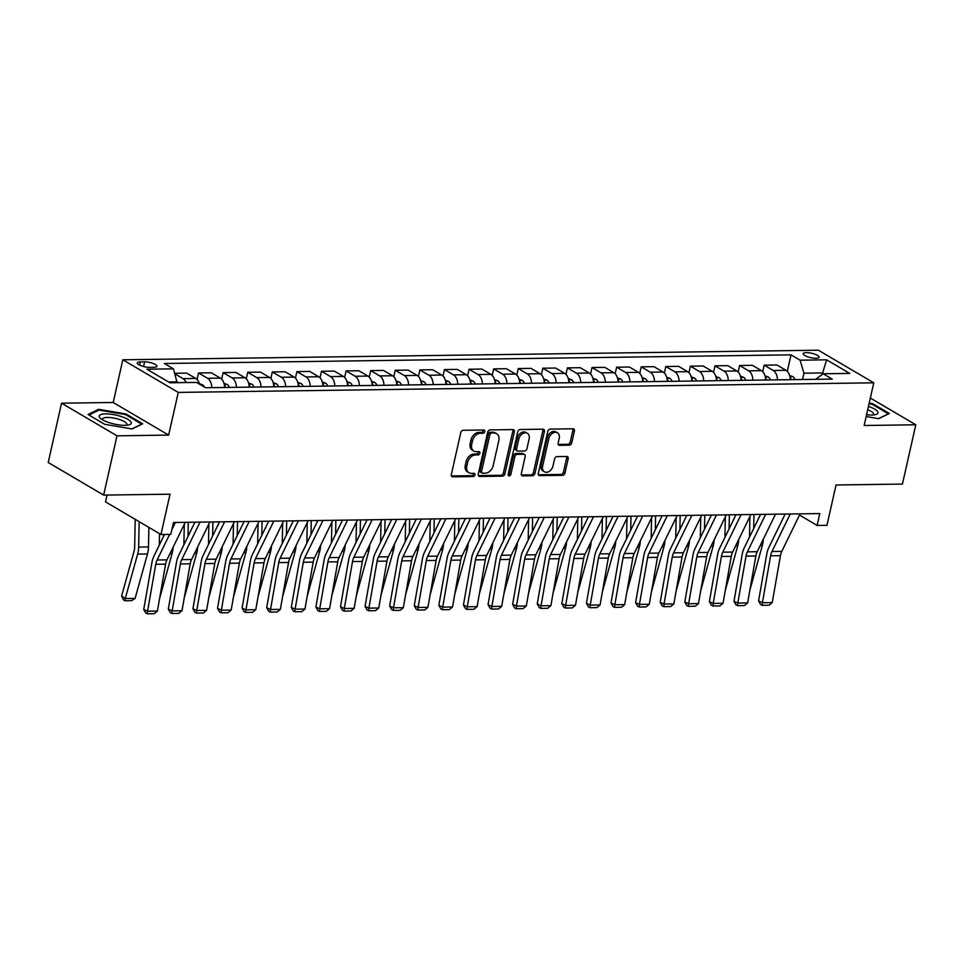 <?xml version="1.0" encoding="UTF-8"?>
<svg xmlns="http://www.w3.org/2000/svg" width="964" height="964" viewBox="0 0 964 964"><rect width="100%" height="100%" fill="white"/><g stroke="black" fill="none" stroke-linecap="round" stroke-linejoin="round"><path stroke-width="1.45" d="M484.723 431.607A1.735 1.265 120.5 0 0 483.735 430.004L463.214 430.281A2.482 1.808 120.5 0 0 460.768 432.643L451.321 474.541A2.482 1.808 120.5 0 0 451.996 476.65A2.482 1.808 120.5 0 0 452.731 476.843L473.252 476.553A1.735 1.265 120.5 0 0 473.987 473.3L471.324 473.336A7.953 5.772 120.5 0 1 468.974 472.734A7.953 5.772 120.5 0 1 466.829 465.974L467.612 462.479A7.953 5.772 120.5 0 1 475.469 454.948L478.12 454.912A1.735 1.265 120.5 0 0 478.855 451.646L476.204 451.682A7.953 5.772 120.5 0 1 473.854 451.092A7.953 5.772 120.5 0 1 471.709 444.32L472.493 440.825A7.953 5.772 120.5 0 1 480.349 433.294L483 433.258A1.735 1.265 120.5 0 0 484.723 431.607M473.854 451.092L472.36 450.2A7.953 5.772 120.5 0 1 470.203 443.44L470.986 439.946A7.953 5.772 120.5 0 1 478.855 432.414L481.506 432.378A1.735 1.265 120.5 0 0 483.253 430.004M451.405 475.951L471.745 475.674A1.735 1.265 120.5 0 0 473.493 473.3M468.974 472.734L467.48 471.854A7.953 5.772 120.5 0 1 465.323 465.094L466.118 461.599A7.953 5.772 120.5 0 1 473.975 454.068L476.626 454.032A1.735 1.265 120.5 0 0 478.373 451.658M806.338 352.619A8.098 2.241 12.7 0 0 803.241 353.655A8.098 2.241 12.7 0 0 807.398 356.692A8.098 2.241 12.7 0 0 815.93 358.259A8.098 2.241 12.7 0 0 819.039 357.222A8.098 2.241 12.7 0 0 814.869 354.186A8.098 2.241 12.7 0 0 806.338 352.619M569.314 445.175A2.482 1.808 120.5 0 0 571.773 442.825L574.411 431.077A2.482 1.808 120.5 0 0 573.749 428.956A2.482 1.808 120.5 0 0 573.014 428.775L550.215 429.088A2.482 1.808 120.5 0 0 547.769 431.438L538.322 473.336A2.482 1.808 120.5 0 0 538.997 475.457A2.482 1.808 120.5 0 0 539.732 475.638L562.518 475.324A2.482 1.808 120.5 0 0 564.976 472.975L568.17 458.768A2.482 1.808 120.5 0 0 567.507 456.659A2.482 1.808 120.5 0 0 566.772 456.466L557.011 456.611A2.482 1.808 120.5 0 0 554.553 458.96L552.975 465.998A6.64 4.832 120.5 0 1 544.431 471.794A6.64 4.832 120.5 0 1 542.636 466.142L548.853 438.56A6.64 4.832 120.5 0 1 557.385 432.764A6.64 4.832 120.5 0 1 559.192 438.415L558.156 443.018A2.482 1.808 120.5 0 0 558.819 445.127A2.482 1.808 120.5 0 0 559.554 445.32L569.314 445.175L567.808 444.296A2.482 1.808 120.5 0 0 570.266 441.946L572.917 430.185A2.482 1.808 120.5 0 0 572.833 428.775M117.005 435.812L168.652 435.101L113.21 402.482L61.563 403.193L117.005 435.812L103.642 495.098L170.038 494.183L160.952 534.49L170.797 534.357L173.472 522.5L819.786 513.583L817.111 525.44L826.955 525.308L836.041 484.988L902.437 484.073L915.8 424.787L870.335 398.048M168.652 435.101L178.268 392.408L873.77 382.816L864.154 425.498L915.8 424.787M514.354 431.896A2.482 1.808 120.5 0 0 513.679 429.787A2.482 1.808 120.5 0 0 512.944 429.595L490.158 429.908A2.482 1.808 120.5 0 0 487.7 432.27L478.264 474.168A2.482 1.808 120.5 0 0 478.939 476.276A2.482 1.808 120.5 0 0 479.662 476.469L502.461 476.156A2.482 1.808 120.5 0 0 504.907 473.794L514.354 431.896L512.86 431.016A2.482 1.808 120.5 0 0 512.776 429.607M520.186 429.498L542.973 429.185A2.482 1.808 120.5 0 1 543.708 429.366A2.482 1.808 120.5 0 1 544.383 431.486L534.948 473.384A2.482 1.808 120.5 0 1 532.49 475.734L522.729 475.879A2.482 1.808 120.5 0 1 521.994 475.686A2.482 1.808 120.5 0 1 521.331 473.577L525.163 456.575A2.482 1.808 120.5 0 0 524.488 454.466A2.482 1.808 120.5 0 0 523.753 454.285L517.282 454.369A2.482 1.808 120.5 0 0 514.824 456.719L510.836 474.409A1.735 1.265 120.5 0 1 508.136 474.457L517.74 431.848A2.482 1.808 120.5 0 1 520.186 429.498M103.642 495.098L48.2 462.479L61.563 403.193M149.589 367.368L153.915 367.308A7.845 2.169 12.7 0 0 156.927 366.296A7.845 2.169 12.7 0 0 152.89 363.356A7.845 2.169 12.7 0 0 144.624 361.837L140.298 361.898A7.845 2.169 12.7 0 0 137.298 362.91A7.845 2.169 12.7 0 0 141.322 365.838A7.845 2.169 12.7 0 0 149.589 367.368M178.268 392.408L122.826 359.789L818.328 350.197L873.77 382.816M787.311 371.333L791.022 354.86L164.374 363.5L173.436 368.838L146.877 369.2L169.953 382.78L196.511 382.419L205.585 387.745L832.221 379.105L823.16 373.767L815.568 379.334M791.022 354.86L800.084 360.187L826.642 359.825L849.718 373.405L823.16 373.767M107.052 495.05L105.522 501.883L160.952 534.49M113.21 402.482L122.826 359.789M799.493 515.077L817.111 525.44M173.436 368.838L177.111 382.684M177.292 381.852L168.58 381.973M822.304 374.394L822.629 372.948L803.94 373.201L802.518 379.515M824.003 373.755L822.629 372.948L826.642 359.825M174.942 373.887L183.003 378.635A10.122 6.362 89.2 0 1 186.136 382.551M199.524 384.19A10.122 6.362 89.2 0 0 195.788 378.454L186.727 373.128L174.761 373.297M197.066 379.479L198.524 372.96L207.597 378.298A10.122 6.362 89.2 0 1 211.815 387.661M224.612 387.48A10.122 6.362 89.2 0 0 220.382 378.117L211.321 372.791L198.524 372.96M221.66 379.129L223.118 372.622L232.191 377.96A10.122 6.362 89.2 0 1 236.409 387.323M249.206 387.142A10.122 6.362 89.2 0 0 244.977 377.78L235.915 372.441L223.118 372.622M246.254 378.792L247.712 372.285L256.786 377.623A10.122 6.362 89.2 0 1 261.003 386.986M273.8 386.805A10.122 6.362 89.2 0 0 269.571 377.442L260.509 372.104L247.712 372.285M270.848 378.454L272.306 371.947L281.38 377.273A10.122 6.362 89.2 0 1 285.597 386.636M298.382 386.468A10.122 6.362 89.2 0 0 294.165 377.105L285.103 371.767L272.306 371.947M295.442 378.117L296.9 371.61L305.974 376.936A10.122 6.362 89.2 0 1 310.191 386.299M322.976 386.13A10.122 6.362 89.2 0 0 318.759 376.767L309.697 371.429L296.9 371.61M320.036 377.78L321.494 371.261L330.568 376.599A10.122 6.362 89.2 0 1 334.785 385.962M347.57 385.793A10.122 6.362 89.2 0 0 343.353 376.418L334.291 371.092L321.494 371.261M344.618 377.442L346.088 370.923L355.162 376.261A10.122 6.362 89.2 0 1 359.379 385.624M372.164 385.443A10.122 6.362 89.2 0 0 367.947 376.081L358.885 370.754L346.088 370.923M369.212 377.093L370.682 370.586L379.744 375.924A10.122 6.362 89.2 0 1 383.973 385.287M396.758 385.106A10.122 6.362 89.2 0 0 392.541 375.743L383.467 370.417L370.682 370.586M393.806 376.755L395.276 370.248L404.338 375.586A10.122 6.362 89.2 0 1 408.567 384.949M421.352 384.769A10.122 6.362 89.2 0 0 417.135 375.406L408.061 370.068L395.276 370.248M418.4 376.418L419.87 369.911L428.932 375.237A10.122 6.362 89.2 0 1 433.161 384.612M445.946 384.431A10.122 6.362 89.2 0 0 441.729 375.068L432.655 369.73L419.87 369.911M442.994 376.081L444.464 369.574L453.526 374.9A10.122 6.362 89.2 0 1 457.755 384.262M470.54 384.094A10.122 6.362 89.2 0 0 466.323 374.731L457.249 369.393L444.464 369.574M467.588 375.743L469.058 369.236L478.12 374.562A10.122 6.362 89.2 0 1 482.349 383.925M495.135 383.756A10.122 6.362 89.2 0 0 490.917 374.381L481.843 369.055L469.058 369.236M492.182 375.406L493.652 368.887L502.714 374.225A10.122 6.362 89.2 0 1 506.944 383.588M519.729 383.407A10.122 6.362 89.2 0 0 515.511 374.044L506.437 368.718L493.652 368.887M516.776 375.056L518.246 368.549L527.308 373.887A10.122 6.362 89.2 0 1 531.538 383.25M544.323 383.07A10.122 6.362 89.2 0 0 540.105 373.707L531.031 368.381L518.246 368.549M541.37 374.719L542.84 368.212L551.902 373.55A10.122 6.362 89.2 0 1 556.132 382.913M568.917 382.732A10.122 6.362 89.2 0 0 564.699 373.369L555.626 368.031L542.84 368.212M565.964 374.381L567.434 367.874L576.496 373.201A10.122 6.362 89.2 0 1 580.726 382.575M593.511 382.395A10.122 6.362 89.2 0 0 589.281 373.032L580.22 367.694L567.434 367.874M590.558 374.044L592.029 367.537L601.09 372.863A10.122 6.362 89.2 0 1 605.32 382.226M618.105 382.057A10.122 6.362 89.2 0 0 613.875 372.694L604.814 367.356L592.029 367.537M615.153 373.707L616.623 367.2L625.684 372.526A10.122 6.362 89.2 0 1 629.914 381.889M642.699 381.72A10.122 6.362 89.2 0 0 638.469 372.345L629.408 367.019L616.623 367.2M639.747 373.369L641.217 366.85L650.278 372.188A10.122 6.362 89.2 0 1 654.508 381.551M667.293 381.37A10.122 6.362 89.2 0 0 663.063 372.008L654.002 366.682L641.217 366.85M664.341 373.02L665.811 366.513L674.872 371.851A10.122 6.362 89.2 0 1 679.102 381.214M691.887 381.033A10.122 6.362 89.2 0 0 687.657 371.67L678.596 366.344L665.811 366.513M688.935 372.682L690.405 366.175L699.466 371.514A10.122 6.362 89.2 0 1 703.684 380.876M716.481 380.696A10.122 6.362 89.2 0 0 712.251 371.333L703.19 365.995L690.405 366.175M713.529 372.345L714.999 365.838L724.06 371.164A10.122 6.362 89.2 0 1 728.278 380.539M741.075 380.358A10.122 6.362 89.2 0 0 736.845 370.995L727.784 365.657L714.999 365.838M738.123 372.008L739.593 365.501L748.654 370.827A10.122 6.362 89.2 0 1 752.872 380.19M765.669 380.021A10.122 6.362 89.2 0 0 761.44 370.658L752.378 365.32L739.593 365.501M762.717 371.67L764.187 365.163L773.249 370.489A10.122 6.362 89.2 0 1 777.466 379.852M790.263 379.683A10.122 6.362 89.2 0 0 786.034 370.309L776.972 364.982L764.187 365.163M803.94 373.201L800.084 360.187M132.044 428.968L142.684 423.786L125.983 413.966L98.653 409.314L88.013 414.496L104.715 424.317L132.044 428.968M866.178 416.532L878.71 418.665L889.35 413.484L872.649 403.663L869.203 403.085M98.4 410.423L98.653 409.314M125.814 414.761L125.983 413.966M872.468 404.458L872.649 403.663M478.349 475.589L500.955 475.276A2.482 1.808 120.5 0 0 503.413 472.914L512.86 431.016M491.556 433.137A1.735 1.265 120.5 0 0 489.833 434.788L481.542 471.565A1.735 1.265 120.5 0 0 482.53 473.179L485.326 473.143A7.953 5.772 120.5 0 0 493.182 465.612L498.846 440.464A7.953 5.772 120.5 0 0 496.701 433.704A7.953 5.772 120.5 0 0 494.351 433.101L490.049 432.258A1.735 1.265 120.5 0 0 488.338 433.908L489.833 434.788M482.012 473.047L480.518 472.167A1.735 1.265 120.5 0 1 480.048 470.685L488.338 433.908M496.701 433.704L495.207 432.824A7.953 5.772 120.5 0 0 492.857 432.221L494.351 433.101M490.049 432.258L492.857 432.221M521.416 474.987L530.983 474.854A2.482 1.808 120.5 0 0 533.441 472.505L542.889 430.607A2.482 1.808 120.5 0 0 542.804 429.185M524.488 454.466L522.982 453.586A2.482 1.808 120.5 0 0 522.247 453.393L515.788 453.49A2.482 1.808 120.5 0 0 513.33 455.839L509.341 473.529L510.836 474.409M508.1 475.083A1.735 1.265 120.5 0 0 509.341 473.529M529.128 438.945A6.64 4.832 120.5 0 0 527.332 433.294A6.64 4.832 120.5 0 0 518.801 439.09L516.608 448.814A2.482 1.808 120.5 0 0 517.282 450.923A2.482 1.808 120.5 0 0 518.017 451.104L524.488 451.019A2.482 1.808 120.5 0 0 526.947 448.67L529.128 438.945M527.332 433.294L525.838 432.414A6.64 4.832 120.5 0 0 517.307 438.21L518.801 439.09M517.282 450.923L515.788 450.043A2.482 1.808 120.5 0 1 515.113 447.923L517.307 438.21M558.228 444.428L567.808 444.296M557.385 432.764L555.891 431.884A6.64 4.832 120.5 0 0 547.359 437.68L548.853 438.56M544.431 471.794L542.937 470.914A6.64 4.832 120.5 0 1 541.141 465.263L547.359 437.68M538.406 474.758L561.024 474.445A2.482 1.808 120.5 0 0 563.47 472.095L566.675 457.888A2.482 1.808 120.5 0 0 566.591 456.478M135.201 519.343L134.671 546.793A12.652 7.953 89.2 0 1 133.996 551.48L121.621 595.933L125.26 598.56L137.647 554.107A18.979 11.93 -90.8 0 0 138.647 547.07L139.141 521.657M135.093 598.427L131.694 600.656L124.814 600.753L125.26 598.56L135.093 598.427L147.48 553.975A18.979 11.93 -90.8 0 0 148.48 546.937L148.866 527.38M124.814 600.753L123.356 599.692L121.621 595.933M185.245 522.343L166.965 559.867A12.652 7.953 -90.8 0 0 165.603 564.157L157.397 611.068L147.564 611.2L147.335 613.803L145.805 613.092L143.732 609.429L151.938 562.518A18.979 11.93 89.2 0 1 153.963 556.083L164.507 534.442M143.732 609.429L147.564 611.2L155.77 564.289A12.652 7.953 -90.8 0 1 157.12 560L169.616 534.381M175.412 522.476L171.809 529.875M157.397 611.068L154.216 613.707L147.335 613.803M159.518 533.646L159.289 545.154M163.434 536.647L163.482 534.466M199.391 383.696L202.597 384.817A6.7 4.218 89.2 0 1 204.476 387.094M159.687 598.09L172.074 553.637A18.979 11.93 -90.8 0 0 173.05 547.359M184.281 524.32L183.883 544.817M188.028 536.309L188.305 522.295M223.985 383.347L227.191 384.479A6.7 4.218 89.2 0 1 229.348 387.42M184.281 597.752L196.668 553.3A18.979 11.93 -90.8 0 0 197.644 547.022M225.612 387.468A6.7 4.218 -90.8 0 0 224.516 385.479L224.467 385.66M208.875 523.982L208.477 544.479M212.622 535.972L212.899 521.958M248.579 383.009L251.785 384.13A6.7 4.218 89.2 0 1 253.942 387.082M208.875 597.403L221.262 552.95A18.979 11.93 -90.8 0 0 222.238 546.684M250.206 387.13A6.7 4.218 -90.8 0 0 249.11 385.142L249.061 385.323M209.839 521.994L191.559 559.518A12.652 7.953 -90.8 0 0 190.197 563.82L181.991 610.718L172.158 610.863L171.929 613.466L170.399 612.755L168.326 609.091L176.532 562.181A18.979 11.93 89.2 0 1 178.557 555.746L194.909 522.211M168.326 609.091L172.158 610.863L180.364 563.952A12.652 7.953 -90.8 0 1 181.714 559.662L200.006 522.139M181.991 610.718L178.81 613.369L171.929 613.466M234.433 521.657L216.141 559.18A12.652 7.953 -90.8 0 0 214.791 563.47L206.585 610.381L196.752 610.513L196.523 613.128L194.993 612.417L192.921 608.754L201.127 561.843A18.979 11.93 89.2 0 1 203.151 555.397L219.503 521.861M192.921 608.754L196.752 610.513L204.958 563.615A12.652 7.953 -90.8 0 1 206.308 559.313L224.6 521.801M206.585 610.381L203.404 613.032L196.523 613.128M259.027 521.319L240.735 558.843A12.652 7.953 -90.8 0 0 239.385 563.133L231.179 610.043L221.346 610.176L221.118 612.791L219.587 612.08L217.515 608.404L225.721 561.506A18.979 11.93 89.2 0 1 227.745 555.059L244.097 521.524M217.515 608.404L221.346 610.176L229.553 563.265A12.652 7.953 -90.8 0 1 230.902 558.975L249.194 521.452M231.179 610.043L227.998 612.694L221.118 612.791M233.469 523.645L233.071 544.142M237.216 535.635L237.493 521.62M273.173 382.672L276.379 383.793A6.7 4.218 89.2 0 1 278.536 386.745M233.469 597.065L245.856 552.613A18.979 11.93 -90.8 0 0 246.832 546.335M274.8 386.793A6.7 4.218 -90.8 0 0 273.704 384.805L273.656 384.973M283.621 520.982L265.329 558.505A12.652 7.953 -90.8 0 0 263.979 562.795L255.773 609.706L245.941 609.838L245.712 612.441L244.181 611.742L242.097 608.067L250.315 561.156A18.979 11.93 89.2 0 1 252.339 554.722L268.691 521.187M242.097 608.067L245.941 609.838L254.147 562.928A12.652 7.953 -90.8 0 1 255.496 558.638L273.788 521.114M255.773 609.706L252.592 612.357L245.712 612.441M121.452 416.593A16.448 4.555 12.7 0 0 103.51 413.99A16.448 4.555 12.7 0 0 100.846 418.701A16.448 4.555 12.7 0 0 109.04 422.63A16.448 4.555 12.7 0 0 128.634 424.967A16.448 4.555 12.7 0 0 121.452 416.593M126.296 425.293A12.448 3.458 12.7 0 0 126.899 424.509A12.448 3.458 12.7 0 0 119.452 419.497A12.448 3.458 12.7 0 0 102.606 419.039A12.448 3.458 12.7 0 0 102.823 420.003M88.929 415.026L99.063 410.098L125.549 414.604L141.732 424.124L131.839 428.932M866.576 414.749A16.448 4.555 12.7 0 0 871.649 415.038A16.448 4.555 12.7 0 0 875.3 414.665A16.448 4.555 12.7 0 0 868.456 406.41M872.95 414.99A12.448 3.458 12.7 0 0 873.565 414.207A12.448 3.458 12.7 0 0 867.696 409.748M869.046 403.759L872.215 404.302L888.386 413.821L878.505 418.629M258.063 523.307L257.665 543.804M261.81 535.297L262.088 521.283M297.768 382.334L300.973 383.455A6.7 4.218 89.2 0 1 303.13 386.395M258.039 596.752L270.45 552.276A18.979 11.93 -90.8 0 0 271.426 545.998M299.382 386.456A6.7 4.218 -90.8 0 0 298.298 384.467L298.25 384.636M282.657 522.97L282.259 543.455M286.404 534.96L286.682 520.934M322.362 381.997L325.567 383.118A6.7 4.218 89.2 0 1 327.724 386.058M282.657 596.391L295.044 551.938A18.979 11.93 -90.8 0 0 296.02 545.66M323.976 386.118A6.7 4.218 -90.8 0 0 322.892 384.118L322.844 384.299M307.251 522.633L306.853 543.118M310.998 534.622L311.264 520.596M346.956 381.66L350.161 382.78A6.7 4.218 89.2 0 1 352.318 385.721M307.251 596.053L319.638 551.601A18.979 11.93 -90.8 0 0 320.614 545.323M348.57 385.769A6.7 4.218 -90.8 0 0 347.486 383.78L347.438 383.961M331.845 522.283L331.447 542.78M335.593 534.273L335.858 520.259M371.55 381.31L374.755 382.443A6.7 4.218 89.2 0 1 376.912 385.383M331.821 595.716L344.232 551.263A18.979 11.93 -90.8 0 0 345.208 544.985M373.164 385.431A6.7 4.218 -90.8 0 0 372.08 383.443L372.032 383.624M356.439 521.946L356.041 542.443M360.187 533.936L360.452 519.921M396.144 380.973L399.349 382.106A6.7 4.218 89.2 0 1 401.506 385.046M356.439 595.378L368.826 550.926A18.979 11.93 -90.8 0 0 369.802 544.648M397.758 385.094A6.7 4.218 -90.8 0 0 396.662 383.106L396.626 383.286M308.215 520.644L289.923 558.168A12.652 7.953 -90.8 0 0 288.573 562.458L280.367 609.369L270.523 609.501L270.306 612.104L268.763 611.405L266.691 607.73L274.909 560.819A18.979 11.93 89.2 0 1 276.933 554.384L293.285 520.849M266.691 607.73L270.523 609.501L278.741 562.59A12.652 7.953 -90.8 0 1 280.09 558.301L298.382 520.777M280.367 609.369L277.186 612.007L270.306 612.104M332.809 520.307L314.517 557.831A12.652 7.953 -90.8 0 0 313.167 562.12L304.961 609.031L295.117 609.164L294.9 611.766L293.357 611.056L291.285 607.392L299.491 560.482A18.979 11.93 89.2 0 1 301.527 554.047L317.879 520.512M291.285 607.392L295.117 609.164L303.335 562.253A12.652 7.953 -90.8 0 1 304.684 557.963L322.976 520.439M304.961 609.031L301.78 611.67L294.9 611.766M357.403 519.957L339.111 557.481A12.652 7.953 -90.8 0 0 337.762 561.783L329.555 608.682L319.711 608.826L319.494 611.429L317.951 610.718L315.879 607.055L324.085 560.144A18.979 11.93 89.2 0 1 326.121 553.71L342.473 520.174M315.879 607.055L319.711 608.826L327.917 561.916A12.652 7.953 -90.8 0 1 329.278 557.626L347.57 520.102M329.555 608.682L326.374 611.333L319.494 611.429M381.997 519.62L363.705 557.144A12.652 7.953 -90.8 0 0 362.356 561.434L354.149 608.344L344.305 608.489L344.088 611.092L342.545 610.381L340.473 606.718L348.679 559.807A18.979 11.93 89.2 0 1 350.715 553.36L367.067 519.825M340.473 606.718L344.305 608.489L352.511 561.578A12.652 7.953 -90.8 0 1 353.872 557.276L372.164 519.765M354.149 608.344L350.968 610.995L344.088 611.092M406.591 519.283L388.299 556.806A12.652 7.953 -90.8 0 0 386.95 561.096L378.744 608.007L368.899 608.139L368.682 610.754L367.139 610.043L365.067 606.368L373.273 559.469A18.979 11.93 89.2 0 1 375.309 553.023L391.661 519.488M365.067 606.368L368.899 608.139L377.105 561.241A12.652 7.953 -90.8 0 1 378.466 556.939L396.758 519.415M378.744 608.007L375.562 610.658L368.682 610.754M381.033 521.608L380.635 542.105M384.781 533.598L385.046 519.584M420.738 380.635L423.943 381.756A6.7 4.218 89.2 0 1 426.088 384.708M381.033 595.029L393.42 550.577A18.979 11.93 -90.8 0 0 394.397 544.298M422.353 384.757A6.7 4.218 -90.8 0 0 421.256 382.768L421.22 382.937M431.185 518.945L412.893 556.469A12.652 7.953 -90.8 0 0 411.544 560.759L403.338 607.669L393.493 607.802L393.264 610.405L391.733 609.706L389.661 606.031L397.867 559.12A18.979 11.93 89.2 0 1 399.903 552.685L416.243 519.15M389.661 606.031L393.493 607.802L401.699 560.891A12.652 7.953 -90.8 0 1 403.06 556.602L421.352 519.078M403.338 607.669L400.156 610.32L393.264 610.405M405.627 521.271L405.229 541.768M409.375 533.261L409.64 519.247M445.32 380.298L448.537 381.419A6.7 4.218 89.2 0 1 450.682 384.359M405.603 594.716L418.002 550.239A18.979 11.93 -90.8 0 0 418.991 543.961M446.947 384.419A6.7 4.218 -90.8 0 0 445.85 382.431L445.814 382.6M455.779 518.608L437.487 556.132A12.652 7.953 -90.8 0 0 436.138 560.421L427.932 607.332L418.087 607.465L417.858 610.067L416.328 609.369L414.255 605.693L422.461 558.783A18.979 11.93 89.2 0 1 424.497 552.348L440.837 518.813M414.255 605.693L418.087 607.465L426.293 560.554A12.652 7.953 -90.8 0 1 427.654 556.264L445.946 518.74M427.932 607.332L424.75 609.971L417.858 610.067M430.221 520.934L429.824 541.419M433.969 532.923L434.234 518.909M469.914 379.961L473.131 381.081A6.7 4.218 89.2 0 1 475.276 384.021M430.221 594.354L442.597 549.902A18.979 11.93 -90.8 0 0 443.585 543.624M471.541 384.082A6.7 4.218 -90.8 0 0 470.444 382.081L470.408 382.262M480.373 518.271L462.081 555.794A12.652 7.953 -90.8 0 0 460.732 560.084L452.526 606.995L442.681 607.127L442.452 609.73L440.922 609.019L438.849 605.356L447.055 558.445A18.979 11.93 89.2 0 1 449.091 552.011L465.431 518.475M438.849 605.356L442.681 607.127L450.887 560.217A12.652 7.953 -90.8 0 1 452.249 555.927L470.54 518.403M452.526 606.995L449.344 609.634L442.452 609.73M454.815 520.596L454.418 541.081M458.563 532.586L458.828 518.56M494.508 379.623L497.725 380.744A6.7 4.218 89.2 0 1 499.87 383.684M454.815 594.017L467.191 549.564A18.979 11.93 -90.8 0 0 468.179 543.286M496.135 383.732A6.7 4.218 -90.8 0 0 495.038 381.744L495.002 381.925M504.967 517.933L486.675 555.445A12.652 7.953 -90.8 0 0 485.326 559.747L477.12 606.645L467.275 606.79L467.046 609.393L465.516 608.682L463.443 605.018L471.649 558.108A18.979 11.93 89.2 0 1 473.686 551.673L490.025 518.138M463.443 605.018L467.275 606.79L475.481 559.879A12.652 7.953 -90.8 0 1 476.843 555.589L495.122 518.066M477.12 606.645L473.939 609.296L467.046 609.393M479.409 520.247L479.012 540.744M483.157 532.236L483.422 518.222M519.102 379.274L522.319 380.406A6.7 4.218 89.2 0 1 524.464 383.347M479.409 593.679L491.785 549.227A18.979 11.93 -90.8 0 0 492.773 542.949M520.729 383.395A6.7 4.218 -90.8 0 0 519.632 381.407L519.596 381.587M529.561 517.584L511.269 555.107A12.652 7.953 -90.8 0 0 509.92 559.397L501.714 606.308L491.869 606.452L491.64 609.055L490.11 608.344L488.037 604.681L496.243 557.77A18.979 11.93 89.2 0 1 498.28 551.324L514.619 517.788M488.037 604.681L491.869 606.452L500.075 559.542A12.652 7.953 -90.8 0 1 501.437 555.252L519.716 517.728M501.714 606.308L498.533 608.959L491.64 609.055M504.003 519.909L503.606 540.406M507.751 531.899L508.016 517.885M543.696 378.936L546.913 380.069A6.7 4.218 89.2 0 1 549.058 383.009M504.003 593.342L516.379 548.89A18.979 11.93 -90.8 0 0 517.367 542.612M545.323 383.057A6.7 4.218 -90.8 0 0 544.226 381.069L544.19 381.25M554.155 517.246L535.864 554.77A12.652 7.953 -90.8 0 0 534.514 559.06L526.296 605.97L516.463 606.103L516.234 608.718L514.704 608.007L512.631 604.332L520.837 557.433A18.979 11.93 89.2 0 1 522.874 550.986L539.213 517.451M512.631 604.332L516.463 606.103L524.669 559.204A12.652 7.953 -90.8 0 1 526.031 554.903L544.311 517.379M526.296 605.97L523.127 608.621L516.234 608.718M528.597 519.572L528.2 540.069M532.345 531.562L532.61 517.548M568.29 378.599L571.507 379.72A6.7 4.218 89.2 0 1 573.652 382.672M528.573 593.017L540.973 548.54A18.979 11.93 -90.8 0 0 541.961 542.262M569.917 382.72A6.7 4.218 -90.8 0 0 568.82 380.732L568.784 380.901M553.179 519.235L552.794 539.732M556.939 531.224L557.204 517.21M592.884 378.262L596.101 379.382A6.7 4.218 89.2 0 1 598.246 382.322M553.191 592.655L565.567 548.203A18.979 11.93 -90.8 0 0 566.555 541.925M594.511 382.383A6.7 4.218 -90.8 0 0 593.414 380.394L593.378 380.563M577.773 518.897L577.388 539.382M581.533 530.887L581.798 516.873M617.478 377.924L620.696 379.045A6.7 4.218 89.2 0 1 622.84 381.985M577.785 592.318L590.161 547.865A18.979 11.93 -90.8 0 0 591.149 541.587M619.105 382.045A6.7 4.218 -90.8 0 0 618.008 380.045L617.972 380.226M602.367 518.56L601.97 539.045M606.115 530.549L606.392 516.523M642.072 377.587L645.29 378.707A6.7 4.218 89.2 0 1 647.434 381.648M602.343 591.992L614.755 547.528A18.979 11.93 -90.8 0 0 615.743 541.25M643.699 381.696A6.7 4.218 -90.8 0 0 642.602 379.708L642.566 379.888M626.962 518.21L626.564 538.707M630.709 530.2L630.986 516.186M666.666 377.237L669.872 378.37A6.7 4.218 89.2 0 1 672.029 381.31M626.974 591.643L639.349 547.191A18.979 11.93 -90.8 0 0 640.337 540.912M668.293 381.358A6.7 4.218 -90.8 0 0 667.196 379.37L667.16 379.551M651.556 517.873L651.158 538.37M655.303 529.863L655.58 515.848M691.26 376.9L694.466 378.033A6.7 4.218 89.2 0 1 696.623 380.973M651.568 591.306L663.943 546.853A18.979 11.93 -90.8 0 0 664.931 540.575M692.887 381.021A6.7 4.218 -90.8 0 0 691.791 379.033L691.754 379.214M676.15 517.535L675.752 538.033M679.897 529.525L680.174 515.511M715.854 376.562L719.06 377.683A6.7 4.218 89.2 0 1 721.217 380.635M676.126 590.98L688.537 546.504A18.979 11.93 -90.8 0 0 689.525 540.226M717.481 380.684A6.7 4.218 -90.8 0 0 716.385 378.695L716.348 378.864M700.744 517.198L700.346 537.695M704.491 529.188L704.768 515.174M740.448 376.225L743.654 377.346A6.7 4.218 89.2 0 1 745.811 380.286M700.744 590.619L713.131 546.166A18.979 11.93 -90.8 0 0 714.107 539.888M742.075 380.346A6.7 4.218 -90.8 0 0 740.979 378.358L740.942 378.527M725.338 516.861L724.94 537.346M729.085 528.85L729.362 514.836M765.042 375.888L768.248 377.008A6.7 4.218 89.2 0 1 770.405 379.949M725.314 590.293L737.725 545.829A18.979 11.93 -90.8 0 0 738.701 539.551M766.669 380.009A6.7 4.218 -90.8 0 0 765.573 378.009L765.537 378.189M749.932 516.523L749.534 537.008M753.679 528.513L753.956 514.487M789.636 375.55L792.842 376.671A6.7 4.218 89.2 0 1 794.999 379.611M749.932 589.944L762.319 545.491A18.979 11.93 -90.8 0 0 763.295 539.213M791.263 379.659A6.7 4.218 -90.8 0 0 790.167 377.671L790.131 377.852M578.749 516.909L560.458 554.433A12.652 7.953 -90.8 0 0 559.108 558.722L550.89 605.633L541.057 605.766L540.828 608.38L539.298 607.669L537.225 603.994L545.431 557.084A18.979 11.93 89.2 0 1 547.468 550.649L563.807 517.114M537.225 603.994L541.057 605.766L549.263 558.855A12.652 7.953 -90.8 0 1 550.625 554.565L568.905 517.041M550.89 605.633L547.721 608.284L540.828 608.38M603.344 516.571L585.052 554.095A12.652 7.953 -90.8 0 0 583.69 558.385L575.484 605.296L565.651 605.428L565.422 608.031L563.892 607.332L561.819 603.657L570.025 556.746A18.979 11.93 89.2 0 1 572.062 550.311L588.402 516.776M561.819 603.657L565.651 605.428L573.857 558.518A12.652 7.953 -90.8 0 1 575.207 554.228L593.499 516.704M575.484 605.296L572.315 607.935L565.422 608.031M627.938 516.234L609.646 553.758A12.652 7.953 -90.8 0 0 608.284 558.048L600.078 604.958L590.245 605.091L590.016 607.694L588.486 606.983L586.413 603.319L594.619 556.409A18.979 11.93 89.2 0 1 596.656 549.974L612.996 516.439M586.413 603.319L590.245 605.091L598.451 558.18A12.652 7.953 -90.8 0 1 599.801 553.89L618.093 516.367M600.078 604.958L596.909 607.597L590.016 607.694M652.532 515.897L634.24 553.408A12.652 7.953 -90.8 0 0 632.878 557.71L624.672 604.609L614.839 604.753L614.61 607.356L613.08 606.645L611.007 602.982L619.213 556.071A18.979 11.93 89.2 0 1 621.25 549.637L637.59 516.102M611.007 602.982L614.839 604.753L623.045 557.843A12.652 7.953 -90.8 0 1 624.395 553.553L642.687 516.029M624.672 604.609L621.503 607.26L614.61 607.356M677.126 515.547L658.834 553.071A12.652 7.953 -90.8 0 0 657.472 557.361L649.266 604.271L639.433 604.416L639.204 607.019L637.674 606.308L635.601 602.645L643.807 555.734A18.979 11.93 89.2 0 1 645.844 549.299L662.184 515.752M635.601 602.645L639.433 604.416L647.639 557.505A12.652 7.953 -90.8 0 1 648.989 553.216L667.281 515.692M649.266 604.271L646.097 606.922L639.204 607.019M701.72 515.21L683.428 552.734A12.652 7.953 -90.8 0 0 682.066 557.023L673.86 603.934L664.027 604.067L663.798 606.681L662.268 605.97L660.195 602.295L668.401 555.397A18.979 11.93 89.2 0 1 670.426 548.95L686.778 515.415M660.195 602.295L664.027 604.067L672.233 557.168A12.652 7.953 -90.8 0 1 673.583 552.866L691.875 515.342M673.86 603.934L670.679 606.585L663.798 606.681M726.314 514.872L708.022 552.396A12.652 7.953 -90.8 0 0 706.66 556.686L698.454 603.597L688.621 603.729L688.392 606.344L686.862 605.633L684.789 601.958L692.996 555.047A18.979 11.93 89.2 0 1 695.02 548.612L711.372 515.077M684.789 601.958L688.621 603.729L696.827 556.818A12.652 7.953 -90.8 0 1 698.177 552.529L716.469 515.005M698.454 603.597L695.273 606.248L688.392 606.344M750.896 514.535L732.616 552.059A12.652 7.953 -90.8 0 0 731.254 556.349L723.048 603.259L713.215 603.392L712.986 605.995L711.456 605.296L709.384 601.62L717.59 554.71A18.979 11.93 89.2 0 1 719.614 548.275L735.966 514.74M709.384 601.62L713.215 603.392L721.421 556.481A12.652 7.953 -90.8 0 1 722.771 552.191L741.063 514.668M723.048 603.259L719.867 605.898L712.986 605.995M775.49 514.198L757.21 551.721A12.652 7.953 -90.8 0 0 755.848 556.011L747.642 602.922L737.809 603.054L737.581 605.657L736.05 604.946L733.978 601.283L742.184 554.372A18.979 11.93 89.2 0 1 744.208 547.938L760.56 514.402M733.978 601.283L737.809 603.054L746.016 556.144A12.652 7.953 -90.8 0 1 747.365 551.854L765.657 514.33M747.642 602.922L744.461 605.561L737.581 605.657M800.084 513.86L781.804 551.372A12.652 7.953 -90.8 0 0 780.442 555.674L772.236 602.572L762.404 602.717L762.175 605.32L760.644 604.609L758.572 600.946L766.778 554.035A18.979 11.93 89.2 0 1 768.802 547.6L785.154 514.065M758.572 600.946L762.404 602.717L770.61 555.806A12.652 7.953 -90.8 0 1 771.959 551.516L790.251 513.993M772.236 602.572L769.055 605.223L762.175 605.32M195.788 378.454L183.003 378.635M220.382 378.117L207.597 378.298M244.977 377.78L232.191 377.96M269.571 377.442L256.786 377.623M294.165 377.105L281.38 377.273M318.759 376.767L305.974 376.936M343.353 376.418L330.568 376.599M367.947 376.081L355.162 376.261M392.541 375.743L379.744 375.924M417.135 375.406L404.338 375.586M441.729 375.068L428.932 375.237M466.323 374.731L453.526 374.9M490.917 374.381L478.12 374.562M515.511 374.044L502.714 374.225M540.105 373.707L527.308 373.887M564.699 373.369L551.902 373.55M589.281 373.032L576.496 373.201M613.875 372.694L601.09 372.863M638.469 372.345L625.684 372.526M663.063 372.008L650.278 372.188M687.657 371.67L674.872 371.851M712.251 371.333L699.466 371.514M736.845 370.995L724.06 371.164M761.44 370.658L748.654 370.827M786.034 370.309L773.249 370.489M139.575 365.103L140.298 361.898M143.564 366.537L144.624 361.837M478.855 432.414L480.349 433.294M470.986 439.946L472.493 440.825M470.203 443.44L471.709 444.32M476.626 454.032L478.12 454.912M473.975 454.068L475.469 454.948M466.118 461.599L467.612 462.479M465.323 465.094L466.829 465.974M471.745 475.674L473.252 476.553M451.477 476.108L452.731 476.843M481.506 432.378L483 433.258M503.413 472.914L504.907 473.794M500.955 475.276L502.461 476.156M478.409 475.734L479.662 476.469M480.048 470.685L481.542 471.565M542.889 430.607L544.383 431.486M533.441 472.505L534.948 473.384M530.983 474.854L532.49 475.734M521.476 475.132L522.729 475.879M522.247 453.393L523.753 454.285M515.788 453.49L517.282 454.369M513.33 455.839L514.824 456.719M515.113 447.923L516.608 448.814M558.301 444.573L559.554 445.32M541.141 465.263L542.636 466.142M566.675 457.888L568.17 458.768M563.47 472.095L564.976 472.975M561.024 474.445L562.518 475.324M538.478 474.903L539.732 475.638M572.917 430.185L574.411 431.077M570.266 441.946L571.773 442.825M137.647 554.107L147.48 553.975M138.647 547.07L148.48 546.937M166.965 559.867L157.12 560M165.603 564.157L155.77 564.289M202.476 384.769L200.572 384.793M169.977 553.661L172.074 553.637M227.07 384.431L224.275 384.467M194.571 553.324L196.668 553.3M251.664 384.094L248.857 384.13M219.165 552.987L221.262 552.95M191.559 559.518L181.714 559.662M190.197 563.82L180.364 563.952M216.141 559.18L206.308 559.313M214.791 563.47L204.958 563.615M240.735 558.843L230.902 558.975M239.385 563.133L229.553 563.265M276.258 383.756L273.451 383.793M243.759 552.649L245.856 552.613M265.329 558.505L255.496 558.638M263.979 562.795L254.147 562.928M300.852 383.407L298.045 383.455M268.353 552.312L270.45 552.276M325.446 383.07L322.639 383.118M292.948 551.962L295.044 551.938M350.04 382.732L347.233 382.768M317.542 551.625L319.638 551.601M374.635 382.395L371.827 382.431M342.136 551.288L344.232 551.263M399.229 382.057L396.421 382.093M366.73 550.95L368.826 550.926M289.923 558.168L280.09 558.301M288.573 562.458L278.741 562.59M314.517 557.831L304.684 557.963M313.167 562.12L303.335 562.253M339.111 557.481L329.278 557.626M337.762 561.783L327.917 561.916M363.705 557.144L353.872 557.276M362.356 561.434L352.511 561.578M388.299 556.806L378.466 556.939M386.95 561.096L377.105 561.241M423.823 381.72L421.015 381.756M391.324 550.613L393.42 550.577M412.893 556.469L403.06 556.602M411.544 560.759L401.699 560.891M448.417 381.37L445.609 381.419M415.918 550.275L418.002 550.239M437.487 556.132L427.654 556.264M436.138 560.421L426.293 560.554M473.011 381.033L470.203 381.081M440.512 549.926L442.597 549.902M462.081 555.794L452.249 555.927M460.732 560.084L450.887 560.217M497.593 380.696L494.797 380.732M465.106 549.588L467.191 549.564M486.675 555.445L476.843 555.589M485.326 559.747L475.481 559.879M522.187 380.358L519.391 380.394M489.7 549.251L491.785 549.227M511.269 555.107L501.437 555.252M509.92 559.397L500.075 559.542M546.781 380.021L543.985 380.057M514.294 548.914L516.379 548.89M535.864 554.77L526.031 554.903M534.514 559.06L524.669 559.204M571.375 379.683L568.579 379.72M538.888 548.576L540.973 548.54M595.969 379.346L593.173 379.382M563.482 548.239L565.567 548.203M620.563 378.997L617.767 379.045M588.076 547.889L590.161 547.865M645.157 378.659L642.361 378.695M612.67 547.552L614.755 547.528M669.751 378.322L666.955 378.358M637.252 547.215L639.349 547.191M694.345 377.984L691.549 378.021M661.846 546.877L663.943 546.853M718.939 377.647L716.144 377.683M686.44 546.54L688.537 546.504M743.533 377.31L740.738 377.346M711.034 546.202L713.131 546.166M768.127 376.96L765.332 377.008M735.628 545.853L737.725 545.829M792.721 376.623L789.926 376.659M760.222 545.516L762.319 545.491M560.458 554.433L550.625 554.565M559.108 558.722L549.263 558.855M585.052 554.095L575.207 554.228M583.69 558.385L573.857 558.518M609.646 553.758L599.801 553.89M608.284 558.048L598.451 558.18M634.24 553.408L624.395 553.553M632.878 557.71L623.045 557.843M658.834 553.071L648.989 553.216M657.472 557.361L647.639 557.505M683.428 552.734L673.583 552.866M682.066 557.023L672.233 557.168M708.022 552.396L698.177 552.529M706.66 556.686L696.827 556.818M732.616 552.059L722.771 552.191M731.254 556.349L721.421 556.481M757.21 551.721L747.365 551.854M755.848 556.011L746.016 556.144M781.804 551.372L771.959 551.516M780.442 555.674L770.61 555.806"/></g></svg>
